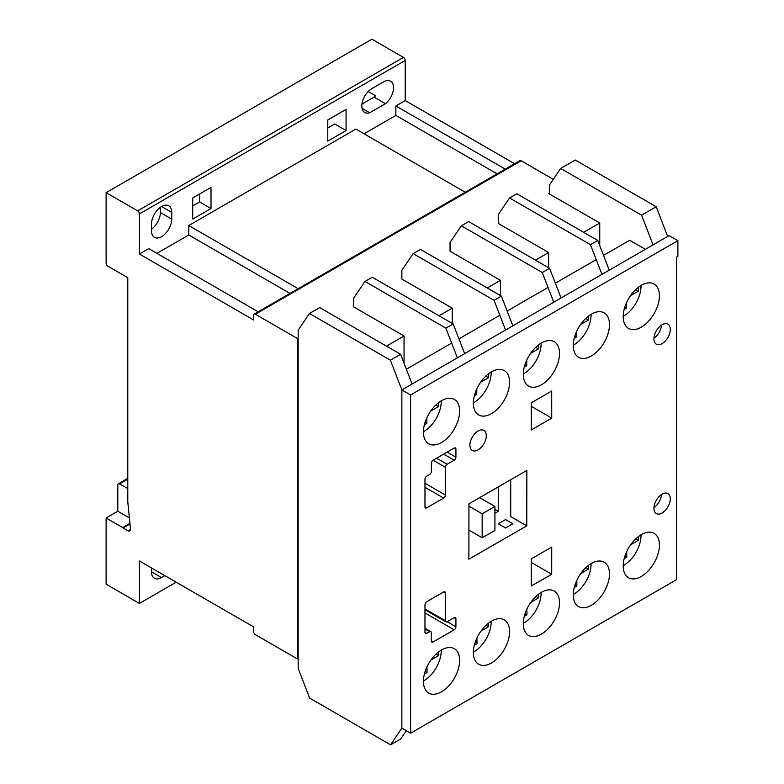 <?xml version="1.0" encoding="UTF-8"?>
<svg xmlns="http://www.w3.org/2000/svg" width="784" height="784" viewBox="0 0 784 784"><rect width="100%" height="100%" fill="white"/><g stroke="black" fill="none" stroke-linecap="round" stroke-linejoin="round"><path stroke-width="1.18" d="M641.312 576.456A25.607 14.788 120 0 0 658.041 553.886A25.607 14.788 120 0 0 654.121 533.365A25.607 14.788 120 0 0 641.312 534.639A25.607 14.788 120 0 0 624.583 557.199A25.607 14.788 120 0 0 628.503 577.73A25.607 14.788 120 0 0 641.312 576.456M591.361 355.985A25.607 14.788 120 0 0 608.1 333.416A25.607 14.788 120 0 0 604.17 312.885A25.607 14.788 120 0 0 591.361 314.159A25.607 14.788 120 0 0 574.633 336.728A25.607 14.788 120 0 0 578.563 357.249A25.607 14.788 120 0 0 591.361 355.985M541.421 634.129A25.607 14.788 120 0 0 558.149 611.559A25.607 14.788 120 0 0 554.219 591.038A25.607 14.788 120 0 0 541.421 592.312A25.607 14.788 120 0 0 524.682 614.881A25.607 14.788 120 0 0 528.612 635.403A25.607 14.788 120 0 0 541.421 634.129M491.47 662.97A25.607 14.788 120 0 0 508.199 640.401A25.607 14.788 120 0 0 504.279 619.879A25.607 14.788 120 0 0 491.47 621.144A25.607 14.788 120 0 0 474.741 643.713A25.607 14.788 120 0 0 478.661 664.234A25.607 14.788 120 0 0 491.47 662.97M441.519 442.49A25.607 14.788 120 0 0 458.258 419.92A25.607 14.788 120 0 0 454.328 399.399A25.607 14.788 120 0 0 441.519 400.673A25.607 14.788 120 0 0 424.791 423.242A25.607 14.788 120 0 0 428.721 443.764A25.607 14.788 120 0 0 441.519 442.49M441.519 691.802A25.607 14.788 120 0 0 458.258 669.242A25.607 14.788 120 0 0 454.328 648.711A25.607 14.788 120 0 0 441.519 649.985A25.607 14.788 120 0 0 424.791 672.554A25.607 14.788 120 0 0 428.721 693.076A25.607 14.788 120 0 0 441.519 691.802M591.361 605.297A25.607 14.788 120 0 0 608.1 582.728A25.607 14.788 120 0 0 604.17 562.206A25.607 14.788 120 0 0 591.361 563.471A25.607 14.788 120 0 0 574.633 586.04A25.607 14.788 120 0 0 578.563 606.561A25.607 14.788 120 0 0 591.361 605.297M478.103 449.869A11.564 6.674 120 0 0 485.659 439.677A11.564 6.674 120 0 0 483.885 430.406A11.564 6.674 120 0 0 478.103 430.984A11.564 6.674 120 0 0 470.547 441.176A11.564 6.674 120 0 0 472.311 450.447A11.564 6.674 120 0 0 478.103 449.869M662.117 343.627A11.564 6.674 120 0 0 669.673 333.435A11.564 6.674 120 0 0 667.899 324.164A11.564 6.674 120 0 0 662.117 324.743A11.564 6.674 120 0 0 654.562 334.935A11.564 6.674 120 0 0 656.335 344.196A11.564 6.674 120 0 0 662.117 343.627M661.51 325.115A11.564 6.674 -60 0 1 653.964 338.188M491.47 413.658A25.607 14.788 120 0 0 508.199 391.089A25.607 14.788 120 0 0 504.279 370.567A25.607 14.788 120 0 0 491.47 371.832A25.607 14.788 120 0 0 474.741 394.401A25.607 14.788 120 0 0 478.661 414.922A25.607 14.788 120 0 0 491.47 413.658M541.421 384.817A25.607 14.788 120 0 0 558.149 362.247A25.607 14.788 120 0 0 554.219 341.726A25.607 14.788 120 0 0 541.421 342.99A25.607 14.788 120 0 0 524.682 365.56A25.607 14.788 120 0 0 528.612 386.091A25.607 14.788 120 0 0 541.421 384.817M641.312 327.144A25.607 14.788 120 0 0 658.041 304.574A25.607 14.788 120 0 0 654.121 284.053A25.607 14.788 120 0 0 641.312 285.317A25.607 14.788 120 0 0 624.583 307.887A25.607 14.788 120 0 0 628.503 328.408A25.607 14.788 120 0 0 641.312 327.144M662.117 513.02A11.564 6.674 120 0 0 669.673 502.828A11.564 6.674 120 0 0 667.899 493.557A11.564 6.674 120 0 0 662.117 494.126A11.564 6.674 120 0 0 654.562 504.318A11.564 6.674 120 0 0 656.335 513.589A11.564 6.674 120 0 0 662.117 513.02M661.51 494.508A11.564 6.674 -60 0 1 653.964 507.581M603.533 255.388L629.689 240.286L645.35 249.332M676.425 257.152L677.886 256.309L677.886 240.659L410.62 394.96L410.62 733.197L676.425 579.729L676.425 257.152M596.232 259.612L555.337 283.22M548.036 287.434L507.14 311.042M499.839 315.256L458.944 338.864M451.643 343.088L406.367 369.225M677.886 240.659L669.124 235.602L401.859 389.903L401.859 728.13L401.859 389.903L390.383 360.199L400.604 354.299L319.696 307.583L309.474 313.482L298.165 330.152L298.165 668.38L309.641 698.083L390.55 744.8L400.781 738.9L406.328 730.717M410.62 733.197L401.859 728.13L390.55 744.8M410.62 394.96L401.859 389.903L412.08 384.003L400.604 354.299M426.731 601.72A2.479 1.431 120 0 0 424.977 604.758L424.977 632.384A2.479 1.431 120 0 0 425.487 633.521A2.479 1.431 120 0 0 426.731 633.403L429.612 631.737A2.479 1.431 -60 0 1 430.847 631.62A2.479 1.431 -60 0 1 431.357 632.757L431.357 640.949A2.479 1.431 120 0 0 431.876 642.086A2.479 1.431 120 0 0 433.111 641.969L454.161 629.817A2.479 1.431 120 0 0 455.916 626.779L455.925 618.684A2.479 1.431 120 0 0 455.406 617.547A2.479 1.431 120 0 0 454.171 617.665L447.145 621.722A2.479 1.431 -60 0 1 445.91 621.839A2.479 1.431 -60 0 1 445.39 620.712L445.39 592.969A2.479 1.431 120 0 0 444.881 591.832A2.479 1.431 120 0 0 443.636 591.959L426.731 601.72M531.248 402.849L531.278 429.965L551.73 418.127L551.701 391.01L531.248 402.849M551.701 574.251L551.73 547.095L531.278 558.865L531.248 586.02L551.701 574.251L531.278 562.451M468.881 559.208L526.779 525.868L526.838 470.449L468.95 503.798L468.881 559.208M431.357 471.458A2.479 1.431 -60 0 1 429.612 474.496L426.731 476.153A2.479 1.431 120 0 0 424.977 479.191L424.977 506.827A2.479 1.431 120 0 0 425.487 507.963A2.479 1.431 120 0 0 426.731 507.836L443.636 498.075A2.479 1.431 120 0 0 445.39 495.037L445.39 467.293A2.479 1.431 -60 0 1 447.145 464.265L454.171 460.208A2.479 1.431 120 0 0 455.925 457.17L455.916 449.075A2.479 1.431 120 0 0 455.396 447.948A2.479 1.431 120 0 0 454.161 448.066L433.111 460.218A2.479 1.431 120 0 0 431.357 463.256L431.357 471.458M510.717 479.739L510.717 516.597L526.779 525.868M531.258 406.308L551.73 418.127M623.202 565.646A24.363 14.063 120 0 0 623.79 565.323A24.363 14.063 120 0 0 641.008 534.815M630.689 544.753L638.421 540.205L638.392 536.599M624.172 558.698L626.808 557.14L626.769 551.485M635.873 538.735L638.421 540.205M624.936 556.062L626.808 557.14M523.31 623.319A24.363 14.063 120 0 0 523.888 622.996A24.363 14.063 120 0 0 541.107 592.488M530.788 602.426L538.52 597.878L538.49 594.272M524.28 616.371L526.917 614.823L526.868 609.158M535.982 596.418L538.52 597.878M525.045 613.735L526.917 614.823M473.36 652.161A24.363 14.063 120 0 0 473.948 651.827A24.363 14.063 120 0 0 491.166 621.33M480.847 631.257L488.569 626.72L488.55 623.104M474.33 645.203L476.966 643.654L476.927 638M486.031 625.25L488.569 626.72M475.094 642.576L476.966 643.654M423.419 680.992A24.363 14.063 120 0 0 423.997 680.669A24.363 14.063 120 0 0 441.216 650.161M430.896 660.099L438.628 655.551L438.599 651.945M424.379 674.044L427.015 672.496L426.976 666.831M436.08 654.091L438.628 655.551M425.153 671.408L427.015 672.496M573.261 594.478A24.363 14.063 120 0 0 573.839 594.154A24.363 14.063 120 0 0 591.058 563.657M580.738 573.584L588.47 569.047L588.441 565.431M574.221 587.53L576.867 585.981L576.818 580.327M585.932 567.577L588.47 569.047M574.995 584.903L576.867 585.981M573.261 345.166A24.363 14.063 120 0 0 573.839 344.842A24.363 14.063 120 0 0 591.058 314.335M580.581 324.498L588.421 320.058L588.451 316.119M574.221 338.227L576.661 336.846L576.701 331.269M585.697 318.48L588.421 320.058M574.907 335.836L576.661 336.846M423.419 431.68A24.363 14.063 120 0 0 423.997 431.357A24.363 14.063 120 0 0 441.216 400.849M430.73 411.012L438.579 406.563L438.609 402.623M424.379 424.742L426.819 423.36L426.859 417.774M435.855 404.995L438.579 406.563M425.065 422.351L426.819 423.36M473.36 402.839A24.363 14.063 120 0 0 473.948 402.515A24.363 14.063 120 0 0 491.166 372.018M480.68 382.18L488.52 377.731L488.55 373.792M474.33 395.9L476.76 394.519L476.809 388.942M485.796 376.153L488.52 377.731M475.016 393.509L476.76 394.519M523.31 374.007A24.363 14.063 120 0 0 523.888 373.684A24.363 14.063 120 0 0 541.107 343.176M530.631 353.339L538.471 348.89L538.5 344.95M524.271 367.059L526.711 365.677L526.75 360.101M535.746 347.322L538.471 348.89M524.966 364.668L526.711 365.677M623.202 316.334A24.363 14.063 120 0 0 623.79 316.011A24.363 14.063 120 0 0 641.008 285.503M630.522 295.666L638.362 291.217L638.392 287.277M624.172 309.386L626.602 308.004L626.651 302.428M635.648 289.649L638.362 291.217M624.858 306.995L626.602 308.004M482.17 537.785L482.17 513.814L494.91 506.454L494.91 530.435L482.17 537.785L468.92 530.141M482.17 513.814L468.94 506.18M494.91 506.454L479.632 497.644M151.498 224.048A14.318 8.261 -60 0 1 161.622 206.515A14.318 8.261 -60 0 1 168.785 205.81A14.318 8.261 -60 0 1 171.745 212.356L171.745 219.108A14.318 8.261 -60 0 1 165.493 233.505A14.318 8.261 -60 0 1 154.468 237.346A14.318 8.261 -60 0 1 151.498 230.79L151.498 224.048M129.37 517.92L117.796 511.246L117.796 484.973A2.479 1.431 60 0 1 118.315 483.836A2.479 1.431 60 0 1 119.55 483.963L127.792 488.501M127.606 488.608L127.792 489.187M327.781 141.11L327.781 119.991L346.067 109.437L346.067 130.556L327.781 141.11M327.781 127.959L334.68 123.98L346.067 130.556M641.577 215.169L656.188 206.741L667.664 236.445L653.062 244.873L641.577 215.169L560.668 168.452L549.368 185.122L549.368 193.913L548.633 193.491L549.368 193.07M599.75 245.608L599.75 223.009L549.368 193.913M656.384 591.303L641.782 599.731M505.553 527.985L512.854 523.781L505.553 519.567L498.252 523.771L505.553 527.985M599.75 223.009L583.639 232.309M553.298 179.32L521.174 160.779A2.479 1.431 -120 0 0 519.939 160.651L254.134 314.119A2.479 1.431 -120 0 0 253.624 315.246L253.624 319.97L139.415 254.036L139.415 213.905A2.479 1.431 -120 0 0 137.661 210.876L106.114 192.658L106.114 262.993A2.626 1.519 -120 0 0 107.761 266.119L127.792 277.683L127.792 501.838L130.409 528.504A3.479 2.009 60 0 1 129.791 530.964A3.479 2.009 60 0 1 128.047 530.788L123.098 527.926L129.968 523.967M117.796 511.246L106.114 517.989L106.114 584.188L139.415 603.415L139.415 560.962L253.634 626.906L253.634 631.63A2.479 1.431 -120 0 0 255.388 634.668L297.44 658.942L297.44 338.521L255.368 314.237A2.479 1.431 -120 0 0 254.134 314.119M297.44 338.521L298.165 338.1M364.972 281.446L372.273 277.232L453.181 323.939L464.657 353.643L457.356 357.867L445.88 328.153L364.972 281.446L353.662 298.116L353.662 306.907L404.044 335.993L386.473 346.136M413.158 253.624L420.469 249.4L501.378 296.117L512.854 325.821L505.553 330.035L494.077 300.331L413.158 253.624L401.859 270.284L401.859 279.075L452.241 308.171L439.05 315.785M461.355 225.792L468.656 221.578L549.574 268.295L561.05 297.998L553.749 302.212L542.263 272.509L461.355 225.792L450.055 242.462L450.055 251.252L500.437 280.339L487.246 287.963M509.551 197.97L516.852 193.756L597.761 240.463L609.246 270.176L601.945 274.39L590.46 244.686L509.551 197.97L498.252 214.64L498.252 223.43L548.633 252.517L535.443 260.131M297.44 658.942L298.165 658.521M548.633 252.517L548.633 267.756M500.437 280.339L500.437 295.578M452.241 308.171L452.241 323.4M656.188 206.741L575.27 160.024L560.668 168.452M404.044 335.993L404.044 363.217M390.383 360.199L309.474 313.482M446.076 712.725L453.377 708.511M453.181 323.939L445.88 328.153M139.415 603.415L176.184 582.189M164.846 575.642L161.504 577.583A14.171 8.183 -60 0 1 154.419 578.278A14.171 8.183 -60 0 1 151.92 568.175M106.114 192.658L371.92 39.2L403.466 57.408A2.479 1.431 -120 0 1 405.22 60.446L405.22 100.577L395.871 105.967L395.871 115.415L364.031 133.799M383.513 81.899A14.171 8.183 -60 0 1 390.599 81.203A14.171 8.183 -60 0 1 393.098 91.307A14.171 8.183 -60 0 1 385.444 103.704L369.656 112.759A14.171 8.183 -60 0 1 364.746 112.484A14.171 8.183 -60 0 1 362.571 101.136A14.171 8.183 -60 0 1 371.832 88.641L383.513 81.899M139.415 254.036L148.764 248.636L258.152 311.797M289.992 293.412L188.777 234.975L156.937 253.359M188.777 234.975L188.777 225.537L355.858 129.076L465.245 192.227M192.717 219.089L192.717 197.97L211.004 187.415L211.004 208.534L192.717 219.089M505.259 169.128L395.871 105.967M514.608 163.729L405.22 100.577M123.098 527.926A4.498 2.597 60 0 1 122.676 527.554L106.114 517.989M129.909 523.379L122.676 527.554M298.165 288.688L188.777 225.537M497.085 173.852L395.871 115.415M361.934 104.076L374.056 97.128L385.444 103.704M374.056 97.128A14.171 8.183 120 0 0 375.565 95.766L368.215 91.512M362.051 108.368L369.656 112.759M151.498 229.232A14.318 8.261 120 0 0 160.357 212.533L160.357 207.339M192.717 205.937L199.616 201.958L199.616 193.991M199.616 201.958L211.004 208.534M494.224 684.922L501.574 680.679M494.91 513.275L498.252 511.344L494.91 509.414M498.252 511.344L498.252 486.923M501.378 296.117L494.077 300.331M542.469 657.07L549.77 652.856M549.574 268.295L542.263 272.509M597.937 625.064L590.666 629.248M597.761 240.463L590.46 244.686M454.161 448.066L455.916 449.075M447.164 452.113L455.925 457.17M443.656 454.132L454.171 460.208M436.629 458.189L447.145 464.265M433.121 460.218L445.39 467.293M424.977 483.248L445.39 495.037M424.977 487.295L443.636 498.075M424.977 506.827L426.731 507.836M443.636 591.959L445.39 592.969M424.977 608.923L445.39 620.712M454.171 617.665L455.925 618.684M447.145 621.722L455.916 626.779M424.977 612.961L454.161 629.817M431.357 640.949L433.111 641.969M424.977 629.062L429.612 631.737M424.977 632.394L426.731 633.403M119.55 483.963L127.792 479.2M255.368 314.237L521.174 160.779M139.415 213.905L405.22 60.446M128.047 530.788L130.507 529.367M137.661 210.876L403.466 57.408M161.622 206.515L171.745 212.356M160.357 212.533L171.745 219.108M151.479 571.791L161.504 577.583M424.977 609.756L445.91 621.839M424.977 628.229L430.847 631.62M118.315 483.836L127.792 478.358"/></g></svg>
